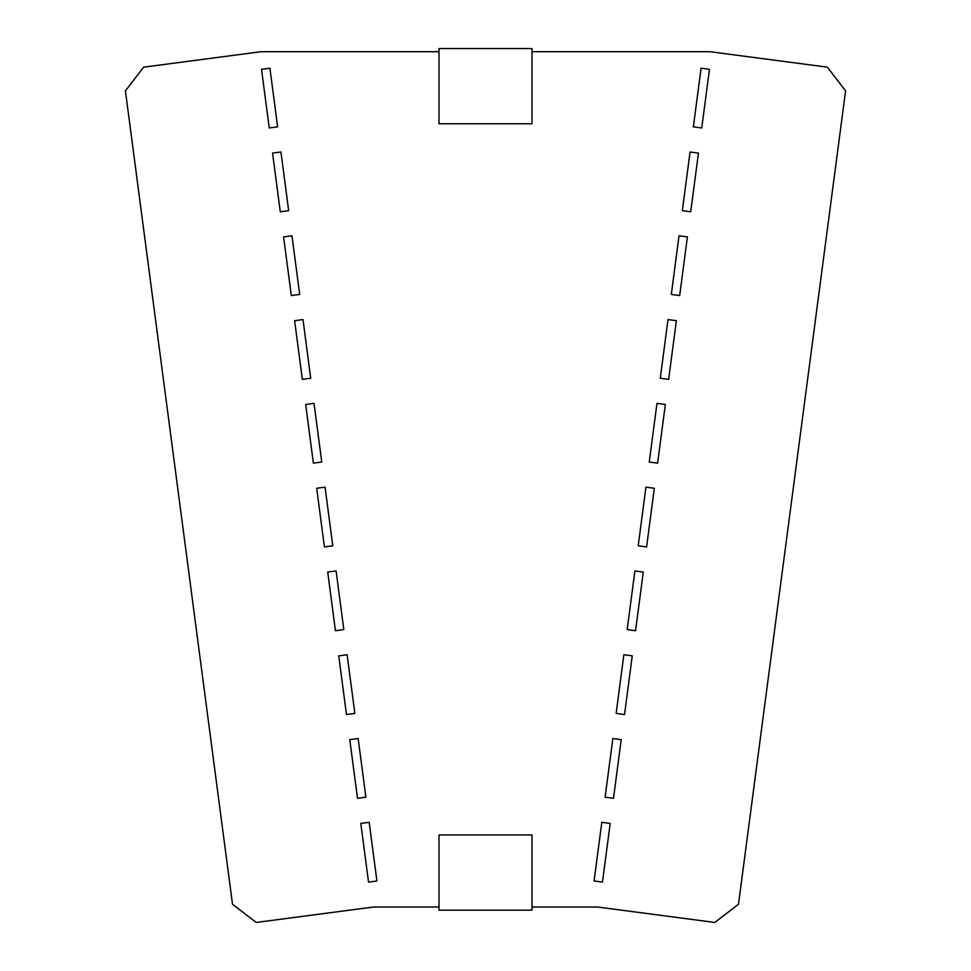 <?xml version="1.0" encoding="UTF-8"?>
<svg xmlns="http://www.w3.org/2000/svg" width="971" height="971" viewBox="0 0 971 971"><rect width="100%" height="100%" fill="white"/><g stroke="black" fill="none" stroke-linecap="round" stroke-linejoin="round"><path stroke-width="1.46" d="M635.556 630.713L643.288 572.065L634.9 570.96L627.181 629.609L635.556 630.713M624.535 714.51L632.255 655.85L623.868 654.745L616.148 713.406L624.535 714.51M646.589 546.928L654.308 488.267L645.933 487.163L638.214 545.823L646.589 546.928M602.469 882.093L610.189 823.432L601.814 822.328L594.082 880.988L602.469 882.093M613.502 798.296L621.222 739.647L612.847 738.543L605.115 797.191L613.502 798.296M668.655 379.345L676.374 320.685L667.999 319.58L660.28 378.241L668.655 379.345M679.688 295.548L687.407 236.9L679.032 235.795L671.313 294.444L679.688 295.548M657.622 463.131L665.341 404.482L656.966 403.378L649.247 462.026L657.622 463.131M690.721 211.763L698.44 153.102L690.065 151.998L682.334 210.658L690.721 211.763M701.754 127.966L709.473 69.317L701.086 68.213L693.367 126.861L701.754 127.966M349.778 739.647L358.153 738.543L365.885 797.191L357.498 798.296L349.778 739.647M360.811 823.432L369.186 822.328L376.918 880.988L368.531 882.093L360.811 823.432M305.659 404.482L314.034 403.378L321.753 462.026L313.378 463.131L305.659 404.482M316.692 488.267L325.067 487.163L332.786 545.823L324.411 546.928L316.692 488.267M346.465 714.51L338.745 655.85L347.133 654.745L354.852 713.406L346.465 714.51M335.444 630.713L327.713 572.065L336.1 570.96L343.819 629.609L335.444 630.713M280.279 211.763L272.56 153.102L280.935 151.998L288.666 210.658L280.279 211.763M261.527 69.317L269.914 68.213L277.633 126.861L269.246 127.966L261.527 69.317M283.593 236.9L291.968 235.795L299.687 294.444L291.312 295.548L283.593 236.9M294.626 320.685L303.001 319.58L310.72 378.241L302.345 379.345L294.626 320.685M531.987 907.011L597.481 907.011L714.79 922.45L738.494 904.256L845.583 90.873L827.389 67.169L710.08 51.718L531.987 51.718M439.013 51.718L260.92 51.718L143.611 67.169L125.417 90.873L232.506 904.256L256.21 922.45L373.519 907.011L439.013 907.011M531.987 834.963L531.987 910.179L439.013 910.179L439.013 834.963L531.987 834.963M531.987 123.766L439.013 123.766L439.013 48.55L531.987 48.55L531.987 123.766"/></g></svg>

